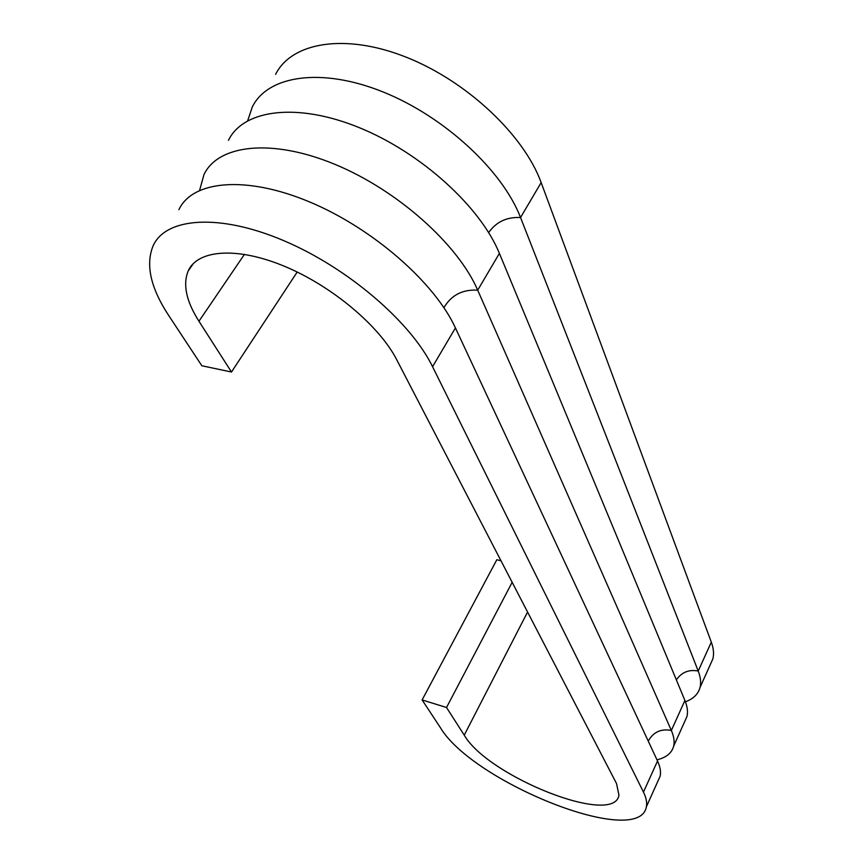 <?xml version="1.0" encoding="UTF-8"?>
<svg xmlns="http://www.w3.org/2000/svg" width="863" height="863" viewBox="0 0 863 863"><rect width="100%" height="100%" fill="white"/><g stroke="black" fill="none" stroke-linecap="round" stroke-linejoin="round"><path stroke-width="1.29" d="M247.692 120.723L252.32 106.936C267.821 75.351 321.662 67.098 383.28 92.039C444.866 116.807 502.708 170.917 520.54 217.541L698.221 671.047C700.616 677.228 701.22 682.698 700.033 687.444C698.253 694.068 693.388 698.857 685.427 701.802M275.599 74.358C291.694 42.071 345.567 32.934 406.527 57.314C467.466 81.51 524.154 135.513 541.155 182.589L711.306 642.126C713.604 648.426 714.122 654.014 712.87 658.89L710.206 664.801M684.488 722.029L686.97 716.506C688.081 711.899 687.401 706.56 684.909 700.486L499.397 253.388C480.691 207.26 421.662 153.053 359.418 127.702C297.131 102.168 243.334 109.493 228.458 140.324M199.612 190.324L203.992 174.563C218.21 144.52 271.931 138.199 334.898 164.337C397.821 190.302 458.08 244.585 477.703 290.173L671.349 730.465C673.938 736.43 674.715 741.63 673.669 746.085C671.91 752.957 666.344 757.541 656.98 759.828M231.489 372.018L201.845 365.761L168.609 315.351C150.55 287.811 145.394 264.596 153.161 245.707C165.923 217.411 219.439 213.237 283.808 240.68C348.123 267.929 411.004 322.32 432.557 366.699L643.464 792.105C646.258 797.822 647.228 802.741 646.344 806.873C639.095 848.965 472.719 782.353 440.303 727.531L422.115 699.936L446.527 707.509L464.24 735.147C487.778 776.344 614.014 826.797 618.954 795.244L616.527 783.55L396.721 359.731C379.612 326.257 332.449 286.322 284.898 266.462C237.303 246.484 197.519 249.58 188.145 271.058C182.697 284.607 186.289 301.338 198.954 321.252L231.489 372.018L297.196 272.028M657.833 781.317L660.13 776.204C661.09 771.91 660.227 766.84 657.53 760.993L455.427 327.929C434.866 282.924 373.312 228.576 309.698 201.985C246.052 175.211 192.406 180.486 178.9 209.687M501.004 560.799L496.829 559.731L422.115 699.936M512.158 582.309L446.527 707.509M541.155 182.589L520.54 217.541C506.872 216.818 496.247 221.834 488.652 232.579M711.306 642.126L698.221 671.047C688.944 669.278 681.651 672.223 676.355 679.871M499.397 253.388L477.703 290.173C462.525 289.288 451.273 295.124 443.927 307.692M684.909 700.486L671.349 730.465C661.026 728.48 653.323 732.029 648.242 741.101M455.427 327.929L432.557 366.699M657.53 760.993L643.464 792.105M527.573 612.029L464.24 735.147M244.466 254.315L198.954 321.252M712.87 658.89L700.033 687.444M686.97 716.506L673.669 746.085M660.13 776.204L646.344 806.873M193.495 263.366L188.145 271.058"/></g></svg>
